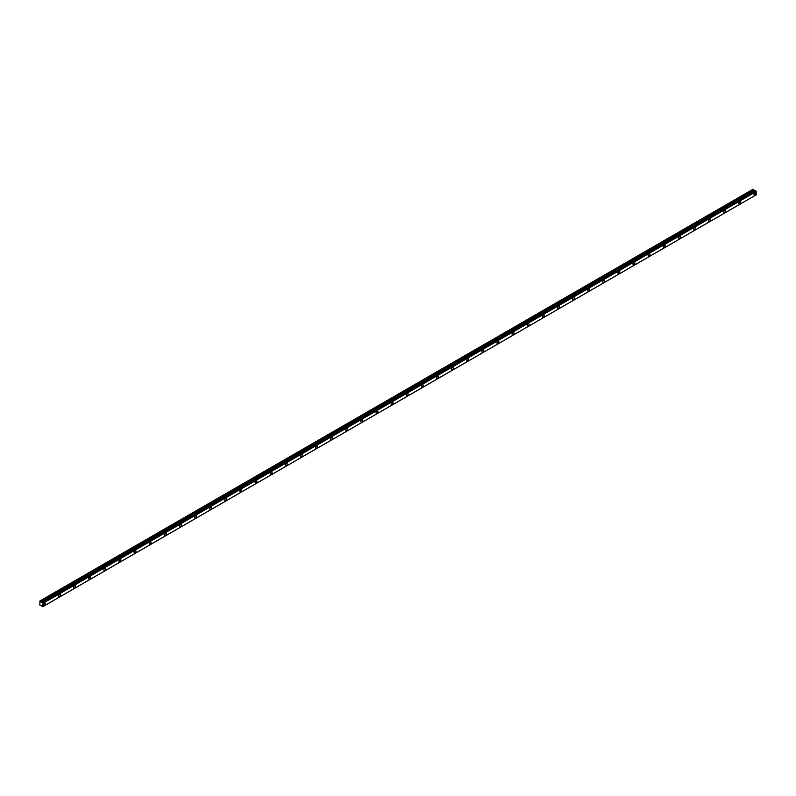 <?xml version="1.0" encoding="UTF-8"?>
<svg xmlns="http://www.w3.org/2000/svg" width="796" height="796" viewBox="0 0 796 796"><rect width="100%" height="100%" fill="white"/><g stroke="black" fill="none" stroke-linecap="round" stroke-linejoin="round"><path stroke-width="1.19" d="M754.936 195.01A1.333 0.776 120 0 0 755.812 193.836A1.333 0.776 120 0 0 755.613 192.761A1.333 0.776 120 0 0 754.936 192.831A1.333 0.776 120 0 0 754.071 194.005A1.333 0.776 120 0 0 754.27 195.08A1.333 0.776 120 0 0 754.936 195.01M44.337 605.278A1.333 0.776 120 0 0 45.213 604.094A1.333 0.776 120 0 0 45.004 603.03A1.333 0.776 120 0 0 44.337 603.089A1.333 0.776 120 0 0 43.462 604.273A1.333 0.776 120 0 0 43.671 605.338A1.333 0.776 120 0 0 44.337 605.278M59.451 596.542A1.333 0.776 120 0 0 60.327 595.368A1.333 0.776 120 0 0 60.128 594.294A1.333 0.776 120 0 0 59.451 594.363A1.333 0.776 120 0 0 58.586 595.537A1.333 0.776 120 0 0 58.785 596.612A1.333 0.776 120 0 0 59.451 596.542M74.575 587.816A1.333 0.776 120 0 0 75.451 586.642A1.333 0.776 120 0 0 75.242 585.567A1.333 0.776 120 0 0 74.575 585.637A1.333 0.776 120 0 0 73.7 586.811A1.333 0.776 120 0 0 73.909 587.886A1.333 0.776 120 0 0 74.575 587.816M89.689 579.09A1.333 0.776 120 0 0 90.565 577.906A1.333 0.776 120 0 0 90.366 576.841A1.333 0.776 120 0 0 89.689 576.901A1.333 0.776 120 0 0 88.824 578.085A1.333 0.776 120 0 0 89.023 579.15A1.333 0.776 120 0 0 89.689 579.09M104.813 570.364A1.333 0.776 120 0 0 105.689 569.18A1.333 0.776 120 0 0 105.48 568.115A1.333 0.776 120 0 0 104.813 568.175A1.333 0.776 120 0 0 103.938 569.359A1.333 0.776 120 0 0 104.147 570.424A1.333 0.776 120 0 0 104.813 570.364M119.927 561.628A1.333 0.776 120 0 0 120.803 560.454A1.333 0.776 120 0 0 120.604 559.379A1.333 0.776 120 0 0 119.927 559.449A1.333 0.776 120 0 0 119.062 560.623A1.333 0.776 120 0 0 119.261 561.697A1.333 0.776 120 0 0 119.927 561.628M135.051 552.902A1.333 0.776 120 0 0 135.927 551.727A1.333 0.776 120 0 0 135.718 550.653A1.333 0.776 120 0 0 135.051 550.723A1.333 0.776 120 0 0 134.176 551.897A1.333 0.776 120 0 0 134.385 552.971A1.333 0.776 120 0 0 135.051 552.902M150.175 544.175A1.333 0.776 120 0 0 151.041 542.991A1.333 0.776 120 0 0 150.842 541.927A1.333 0.776 120 0 0 150.175 541.986A1.333 0.776 120 0 0 149.3 543.17A1.333 0.776 120 0 0 149.499 544.235A1.333 0.776 120 0 0 150.175 544.175M165.289 535.439A1.333 0.776 120 0 0 166.165 534.265A1.333 0.776 120 0 0 165.956 533.191A1.333 0.776 120 0 0 165.289 533.26A1.333 0.776 120 0 0 164.414 534.434A1.333 0.776 120 0 0 164.623 535.509A1.333 0.776 120 0 0 165.289 535.439M180.413 526.713A1.333 0.776 120 0 0 181.279 525.539A1.333 0.776 120 0 0 181.08 524.465A1.333 0.776 120 0 0 180.413 524.534A1.333 0.776 120 0 0 179.538 525.708A1.333 0.776 120 0 0 179.737 526.783A1.333 0.776 120 0 0 180.413 526.713M195.527 517.987A1.333 0.776 120 0 0 196.403 516.803A1.333 0.776 120 0 0 196.194 515.738A1.333 0.776 120 0 0 195.527 515.798A1.333 0.776 120 0 0 194.652 516.982A1.333 0.776 120 0 0 194.861 518.047A1.333 0.776 120 0 0 195.527 517.987M210.651 509.261A1.333 0.776 120 0 0 211.517 508.077A1.333 0.776 120 0 0 211.318 507.012A1.333 0.776 120 0 0 210.651 507.072A1.333 0.776 120 0 0 209.776 508.256A1.333 0.776 120 0 0 209.975 509.321A1.333 0.776 120 0 0 210.651 509.261M225.766 500.525A1.333 0.776 120 0 0 226.641 499.351A1.333 0.776 120 0 0 226.432 498.276A1.333 0.776 120 0 0 225.766 498.346A1.333 0.776 120 0 0 224.89 499.52A1.333 0.776 120 0 0 225.099 500.594A1.333 0.776 120 0 0 225.766 500.525M240.889 491.799A1.333 0.776 120 0 0 241.755 490.625A1.333 0.776 120 0 0 241.556 489.55A1.333 0.776 120 0 0 240.889 489.62A1.333 0.776 120 0 0 240.014 490.794A1.333 0.776 120 0 0 240.213 491.868A1.333 0.776 120 0 0 240.889 491.799M256.004 483.072A1.333 0.776 120 0 0 256.879 481.888A1.333 0.776 120 0 0 256.67 480.824A1.333 0.776 120 0 0 256.004 480.884A1.333 0.776 120 0 0 255.128 482.068A1.333 0.776 120 0 0 255.337 483.132A1.333 0.776 120 0 0 256.004 483.072M271.128 474.336A1.333 0.776 120 0 0 271.993 473.162A1.333 0.776 120 0 0 271.794 472.088A1.333 0.776 120 0 0 271.128 472.157A1.333 0.776 120 0 0 270.252 473.331A1.333 0.776 120 0 0 270.461 474.406A1.333 0.776 120 0 0 271.128 474.336M286.242 465.61A1.333 0.776 120 0 0 287.117 464.436A1.333 0.776 120 0 0 286.908 463.362A1.333 0.776 120 0 0 286.242 463.431A1.333 0.776 120 0 0 285.366 464.605A1.333 0.776 120 0 0 285.575 465.68A1.333 0.776 120 0 0 286.242 465.61M301.366 456.884A1.333 0.776 120 0 0 302.231 455.7A1.333 0.776 120 0 0 302.032 454.635A1.333 0.776 120 0 0 301.366 454.695A1.333 0.776 120 0 0 300.49 455.879A1.333 0.776 120 0 0 300.699 456.944A1.333 0.776 120 0 0 301.366 456.884M316.48 448.148A1.333 0.776 120 0 0 317.355 446.974A1.333 0.776 120 0 0 317.146 445.909A1.333 0.776 120 0 0 316.48 445.969A1.333 0.776 120 0 0 315.614 447.153A1.333 0.776 120 0 0 315.813 448.218A1.333 0.776 120 0 0 316.48 448.148M331.604 439.422A1.333 0.776 120 0 0 332.479 438.248A1.333 0.776 120 0 0 332.27 437.173A1.333 0.776 120 0 0 331.604 437.243A1.333 0.776 120 0 0 330.728 438.417A1.333 0.776 120 0 0 330.937 439.491A1.333 0.776 120 0 0 331.604 439.422M346.718 430.696A1.333 0.776 120 0 0 347.593 429.522A1.333 0.776 120 0 0 347.384 428.447A1.333 0.776 120 0 0 346.718 428.517A1.333 0.776 120 0 0 345.852 429.691A1.333 0.776 120 0 0 346.051 430.765A1.333 0.776 120 0 0 346.718 430.696M361.842 421.97A1.333 0.776 120 0 0 362.717 420.785A1.333 0.776 120 0 0 362.508 419.721A1.333 0.776 120 0 0 361.842 419.781A1.333 0.776 120 0 0 360.966 420.965A1.333 0.776 120 0 0 361.175 422.029A1.333 0.776 120 0 0 361.842 421.97M376.956 413.233A1.333 0.776 120 0 0 377.831 412.059A1.333 0.776 120 0 0 377.622 410.985A1.333 0.776 120 0 0 376.956 411.054A1.333 0.776 120 0 0 376.09 412.228A1.333 0.776 120 0 0 376.289 413.303A1.333 0.776 120 0 0 376.956 413.233M392.08 404.507A1.333 0.776 120 0 0 392.955 403.333A1.333 0.776 120 0 0 392.746 402.259A1.333 0.776 120 0 0 392.08 402.328A1.333 0.776 120 0 0 391.204 403.502A1.333 0.776 120 0 0 391.413 404.577A1.333 0.776 120 0 0 392.08 404.507M407.194 395.781A1.333 0.776 120 0 0 408.069 394.597A1.333 0.776 120 0 0 407.87 393.532A1.333 0.776 120 0 0 407.194 393.592A1.333 0.776 120 0 0 406.328 394.776A1.333 0.776 120 0 0 406.527 395.841A1.333 0.776 120 0 0 407.194 395.781M422.318 387.045A1.333 0.776 120 0 0 423.193 385.871A1.333 0.776 120 0 0 422.984 384.806A1.333 0.776 120 0 0 422.318 384.866A1.333 0.776 120 0 0 421.442 386.05A1.333 0.776 120 0 0 421.651 387.115A1.333 0.776 120 0 0 422.318 387.045M437.432 378.319A1.333 0.776 120 0 0 438.307 377.145A1.333 0.776 120 0 0 438.108 376.07A1.333 0.776 120 0 0 437.432 376.14A1.333 0.776 120 0 0 436.566 377.314A1.333 0.776 120 0 0 436.765 378.389A1.333 0.776 120 0 0 437.432 378.319M452.556 369.593A1.333 0.776 120 0 0 453.431 368.419A1.333 0.776 120 0 0 453.223 367.344A1.333 0.776 120 0 0 452.556 367.414A1.333 0.776 120 0 0 451.68 368.588A1.333 0.776 120 0 0 451.889 369.662A1.333 0.776 120 0 0 452.556 369.593M467.67 360.867A1.333 0.776 120 0 0 468.545 359.683A1.333 0.776 120 0 0 468.346 358.618A1.333 0.776 120 0 0 467.67 358.678A1.333 0.776 120 0 0 466.804 359.862A1.333 0.776 120 0 0 467.003 360.926A1.333 0.776 120 0 0 467.67 360.867M482.794 352.13A1.333 0.776 120 0 0 483.67 350.956A1.333 0.776 120 0 0 483.461 349.882A1.333 0.776 120 0 0 482.794 349.951A1.333 0.776 120 0 0 481.918 351.126A1.333 0.776 120 0 0 482.127 352.2A1.333 0.776 120 0 0 482.794 352.13M497.918 343.404A1.333 0.776 120 0 0 498.784 342.23A1.333 0.776 120 0 0 498.585 341.156A1.333 0.776 120 0 0 497.918 341.225A1.333 0.776 120 0 0 497.042 342.399A1.333 0.776 120 0 0 497.241 343.474A1.333 0.776 120 0 0 497.918 343.404M513.032 334.678A1.333 0.776 120 0 0 513.908 333.494A1.333 0.776 120 0 0 513.699 332.43A1.333 0.776 120 0 0 513.032 332.489A1.333 0.776 120 0 0 512.156 333.673A1.333 0.776 120 0 0 512.365 334.738A1.333 0.776 120 0 0 513.032 334.678M528.156 325.942A1.333 0.776 120 0 0 529.022 324.768A1.333 0.776 120 0 0 528.823 323.693A1.333 0.776 120 0 0 528.156 323.763A1.333 0.776 120 0 0 527.28 324.937A1.333 0.776 120 0 0 527.479 326.012A1.333 0.776 120 0 0 528.156 325.942M543.27 317.216A1.333 0.776 120 0 0 544.146 316.042A1.333 0.776 120 0 0 543.937 314.967A1.333 0.776 120 0 0 543.27 315.037A1.333 0.776 120 0 0 542.394 316.211A1.333 0.776 120 0 0 542.603 317.286A1.333 0.776 120 0 0 543.27 317.216M558.394 308.49A1.333 0.776 120 0 0 559.26 307.316A1.333 0.776 120 0 0 559.061 306.241A1.333 0.776 120 0 0 558.394 306.311A1.333 0.776 120 0 0 557.518 307.485A1.333 0.776 120 0 0 557.717 308.559A1.333 0.776 120 0 0 558.394 308.49M573.508 299.764A1.333 0.776 120 0 0 574.384 298.58A1.333 0.776 120 0 0 574.175 297.515A1.333 0.776 120 0 0 573.508 297.575A1.333 0.776 120 0 0 572.632 298.759A1.333 0.776 120 0 0 572.841 299.823A1.333 0.776 120 0 0 573.508 299.764M588.632 291.028A1.333 0.776 120 0 0 589.498 289.853A1.333 0.776 120 0 0 589.299 288.779A1.333 0.776 120 0 0 588.632 288.849A1.333 0.776 120 0 0 587.756 290.023A1.333 0.776 120 0 0 587.955 291.097A1.333 0.776 120 0 0 588.632 291.028M603.746 282.301A1.333 0.776 120 0 0 604.622 281.127A1.333 0.776 120 0 0 604.413 280.053A1.333 0.776 120 0 0 603.746 280.122A1.333 0.776 120 0 0 602.87 281.296A1.333 0.776 120 0 0 603.079 282.371A1.333 0.776 120 0 0 603.746 282.301M618.87 273.575A1.333 0.776 120 0 0 619.736 272.391A1.333 0.776 120 0 0 619.537 271.327A1.333 0.776 120 0 0 618.87 271.386A1.333 0.776 120 0 0 617.995 272.57A1.333 0.776 120 0 0 618.203 273.635A1.333 0.776 120 0 0 618.87 273.575M633.984 264.839A1.333 0.776 120 0 0 634.86 263.665A1.333 0.776 120 0 0 634.651 262.59A1.333 0.776 120 0 0 633.984 262.66A1.333 0.776 120 0 0 633.109 263.834A1.333 0.776 120 0 0 633.317 264.909A1.333 0.776 120 0 0 633.984 264.839M649.108 256.113A1.333 0.776 120 0 0 649.974 254.939A1.333 0.776 120 0 0 649.775 253.864A1.333 0.776 120 0 0 649.108 253.934A1.333 0.776 120 0 0 648.233 255.108A1.333 0.776 120 0 0 648.442 256.183A1.333 0.776 120 0 0 649.108 256.113M664.222 247.387A1.333 0.776 120 0 0 665.098 246.213A1.333 0.776 120 0 0 664.889 245.138A1.333 0.776 120 0 0 664.222 245.208A1.333 0.776 120 0 0 663.357 246.382A1.333 0.776 120 0 0 663.556 247.456A1.333 0.776 120 0 0 664.222 247.387M679.346 238.661A1.333 0.776 120 0 0 680.222 237.477A1.333 0.776 120 0 0 680.013 236.412A1.333 0.776 120 0 0 679.346 236.472A1.333 0.776 120 0 0 678.471 237.656A1.333 0.776 120 0 0 678.68 238.72A1.333 0.776 120 0 0 679.346 238.661M694.46 229.925A1.333 0.776 120 0 0 695.336 228.751A1.333 0.776 120 0 0 695.127 227.676A1.333 0.776 120 0 0 694.46 227.746A1.333 0.776 120 0 0 693.595 228.92A1.333 0.776 120 0 0 693.794 229.994A1.333 0.776 120 0 0 694.46 229.925M709.584 221.198A1.333 0.776 120 0 0 710.46 220.024A1.333 0.776 120 0 0 710.251 218.95A1.333 0.776 120 0 0 709.584 219.019A1.333 0.776 120 0 0 708.709 220.194A1.333 0.776 120 0 0 708.918 221.268A1.333 0.776 120 0 0 709.584 221.198M724.698 212.472A1.333 0.776 120 0 0 725.574 211.288A1.333 0.776 120 0 0 725.365 210.224A1.333 0.776 120 0 0 724.698 210.283A1.333 0.776 120 0 0 723.833 211.467A1.333 0.776 120 0 0 724.032 212.532A1.333 0.776 120 0 0 724.698 212.472M739.822 203.736A1.333 0.776 120 0 0 740.698 202.562A1.333 0.776 120 0 0 740.489 201.488A1.333 0.776 120 0 0 739.822 201.557A1.333 0.776 120 0 0 738.947 202.731A1.333 0.776 120 0 0 739.156 203.806A1.333 0.776 120 0 0 739.822 203.736M756.16 194.851L43.044 606.562L39.82 605.04L39.949 600.95L753.086 189.229L39.82 601.03M755.016 190.821L753.106 189.219M754.887 190.831L41.899 602.542M755.394 190.612L42.685 602.642L755.772 190.831M42.685 606.751L43.044 603.229L756.17 191.508L755.812 190.921M756.17 191.508L756.2 194.821L43.074 606.542M756.16 194.841L43.004 606.562M41.76 602.552L40.506 601.269L753.623 189.547M753.573 189.498L40.506 601.269M756.12 191.458L43.044 603.229M43.004 603.179L42.685 602.642M43.074 603.278L756.2 191.567M755.523 190.622L42.397 602.343M42.516 602.403L755.643 190.692M754.091 190.344L40.964 602.065M41.014 602.124L754.14 190.403M753.086 189.229L39.959 600.95"/></g></svg>
